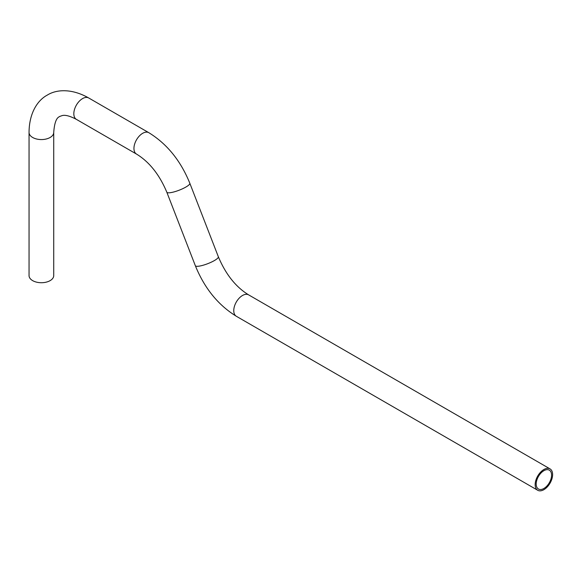 <?xml version="1.0" encoding="UTF-8"?>
<svg xmlns="http://www.w3.org/2000/svg" width="581" height="581" viewBox="0 0 581 581"><rect width="100%" height="100%" fill="white"/><g stroke="black" fill="none" stroke-linecap="round" stroke-linejoin="round"><path stroke-width="0.87" d="M543.889 488.476A10.886 6.282 120 0 0 550.999 478.882A10.886 6.282 120 0 0 549.328 470.16A10.886 6.282 120 0 0 543.889 470.697A10.886 6.282 120 0 0 536.779 480.291A10.886 6.282 120 0 0 538.442 489.013A10.886 6.282 120 0 0 543.889 488.476M32.667 280.638A12.339 7.125 0 0 0 46.117 282.177A12.339 7.125 0 0 0 53.728 275.597L53.728 132.439A12.339 7.125 0 0 1 50.119 137.479A12.339 7.125 0 0 1 32.667 137.479A12.339 7.125 0 0 1 29.05 132.439L29.05 275.597A12.339 7.125 0 0 0 32.667 280.638M543.889 469.513A12.339 7.125 120 0 0 535.827 480.385A12.339 7.125 120 0 0 537.715 490.277A12.339 7.125 120 0 0 543.889 489.667A12.339 7.125 120 0 0 551.95 478.788A12.339 7.125 120 0 0 550.062 468.903A12.339 7.125 120 0 0 543.889 469.513M29.05 132.439C29.152 113.215 37.482 100.273 47.279 95.102C56.655 89.205 72.029 88.465 88.726 97.986A12.339 7.125 120 0 0 82.553 98.596A12.339 7.125 120 0 0 74.491 109.475A12.339 7.125 120 0 0 76.38 119.359L136.506 154.074C149.332 161.917 159.441 174.627 166.812 192.195L195.332 265.691C204.454 288.183 218.107 305.04 236.314 316.26L537.715 490.277M88.726 97.986L148.845 132.7A12.339 7.125 120 0 0 142.672 133.31A12.339 7.125 120 0 0 134.61 144.182A12.339 7.125 120 0 0 136.506 154.074M148.845 132.7C167.052 143.921 180.706 160.777 189.827 183.262A12.339 2.607 158.8 0 1 185.876 187.053A12.339 2.607 158.8 0 1 173.959 191.919A12.339 2.607 158.8 0 1 166.812 192.195M189.827 183.262L218.347 256.766A12.339 2.607 158.8 0 1 214.396 260.557A12.339 2.607 158.8 0 1 202.478 265.415A12.339 2.607 158.8 0 1 195.332 265.691M218.347 256.766C225.719 274.334 235.828 287.036 248.653 294.887A12.339 7.125 120 0 0 242.488 295.497A12.339 7.125 120 0 0 234.426 306.376A12.339 7.125 120 0 0 236.314 316.26M76.38 119.359C70.061 116.04 65.362 114.777 62.276 115.554L59.618 116.476C59.342 117.151 54.868 116.658 53.728 132.439M248.653 294.887L550.062 468.903"/></g></svg>
